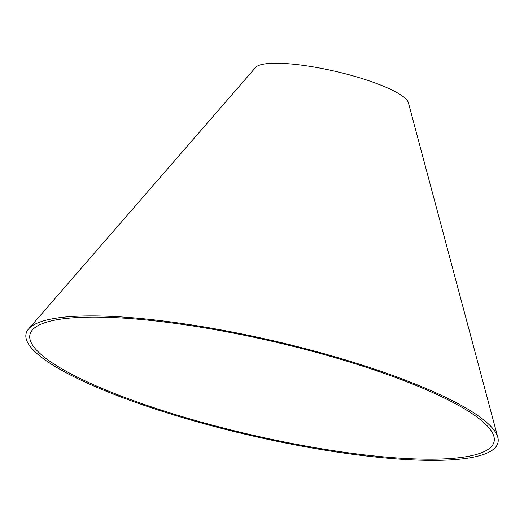 <?xml version="1.0" encoding="UTF-8"?>
<svg xmlns="http://www.w3.org/2000/svg" width="524" height="524" viewBox="0 0 524 524"><rect width="100%" height="100%" fill="white"/><g stroke="black" fill="none" stroke-linecap="round" stroke-linejoin="round"><path stroke-width="0.79" d="M328.063 355.672A238.158 47.894 -167 0 0 32.422 329.923A238.158 47.894 -167 0 0 251.245 434.815A238.158 47.894 -167 0 0 493.909 436.466A238.158 47.894 -167 0 0 328.063 355.672M329.17 355.128A242.154 48.699 -167 0 0 28.571 328.948A242.154 48.699 -167 0 0 251.068 435.595A242.154 48.699 -167 0 0 497.8 437.278A242.154 48.699 -167 0 0 329.17 355.128M497.8 437.278L408.386 102.75A78.855 15.858 -167 0 0 353.471 75.993A78.855 15.858 -167 0 0 255.581 67.472L28.571 328.948"/></g></svg>
